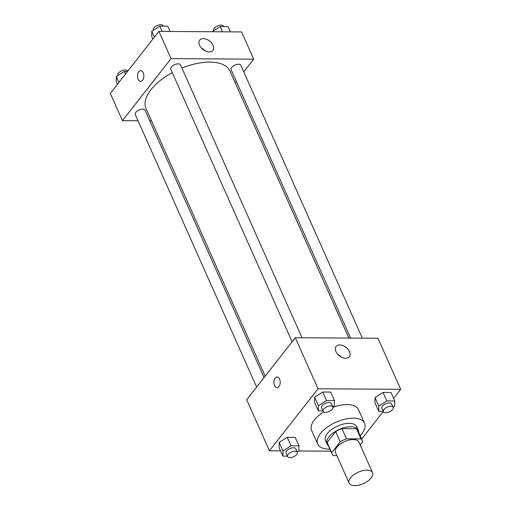 <?xml version="1.0" encoding="UTF-8"?>
<svg xmlns="http://www.w3.org/2000/svg" width="511" height="511" viewBox="0 0 511 511"><rect width="100%" height="100%" fill="white"/><g stroke="black" fill="none" stroke-linecap="round" stroke-linejoin="round"><path stroke-width="0.77" d="M371.152 477.977A12.82 6.279 -24 0 1 358.926 485.15A12.82 6.279 -24 0 1 349.109 483.125A12.82 6.279 -24 0 1 358.262 472.177A12.82 6.279 -24 0 1 372.532 472.694A12.82 6.279 -24 0 1 371.152 477.977M349.109 483.125L335.465 452.49A12.82 6.279 -24 0 1 344.625 441.542A12.82 6.279 -24 0 1 358.888 442.066L372.532 472.694M332.067 454.011L327.519 443.797A16.544 8.106 -24 0 1 327.174 442.437L335.701 431.559A16.544 8.106 -24 0 1 341.968 428.627L356.467 428.716L361.009 438.93L346.515 438.834A16.544 8.106 -24 0 0 340.249 441.772L331.722 452.644A16.544 8.106 -24 0 0 332.067 454.011A16.544 8.106 -24 0 0 333.351 455.627L336.877 455.652M360.204 445.011L362.638 441.913A16.544 8.106 -24 0 0 362.293 440.546A16.544 8.106 -24 0 0 361.009 438.93M356.467 428.716A16.544 8.106 -24 0 1 357.751 430.339L362.293 440.546M358.601 432.255A17.093 8.368 156 0 0 358.249 430.115A17.093 8.368 156 0 0 339.227 429.419A17.093 8.368 156 0 0 327.021 444.021A17.093 8.368 156 0 0 328.375 445.713M327.021 444.021L325.501 440.616A17.093 8.368 -24 0 1 337.714 426.014A17.093 8.368 -24 0 1 356.735 426.711L358.249 430.115M341.968 428.627L346.515 438.834M327.174 442.437L331.722 452.644M335.701 431.559L340.249 441.772M329.902 449.156A25.639 12.558 -24 0 1 317.695 444.091A25.639 12.558 -24 0 1 336.008 422.195A25.639 12.558 -24 0 1 364.541 423.236A25.639 12.558 -24 0 1 361.782 433.794A25.639 12.558 -24 0 1 360.134 435.698M317.695 444.091L311.633 430.479A25.639 12.558 -24 0 1 323.623 411.943M332.923 407.363A25.639 12.558 -24 0 1 358.479 409.624L364.541 423.236M393.611 398.337L400.688 389.312L318.034 388.782L269.425 450.791L280.552 450.862M298.884 450.977L330.809 451.181M361.654 439.102L383.301 411.489M297.261 452.088L298.884 451.047L298.961 445.854L295.173 437.346L287.22 437.295L279.191 442.437L279.115 447.63L282.902 456.138L287.386 456.17M332.75 406.826L334.373 405.785L334.45 400.592L330.662 392.084L322.709 392.033L314.68 397.175L314.604 402.368L318.391 410.876L322.875 410.901M393.087 407.21L394.709 406.168L394.786 400.975L390.998 392.467L383.046 392.416L375.017 397.558L374.94 402.751L378.728 411.259L383.212 411.291M279.594 379.117A5.34 3.162 90.4 0 1 279.881 384.732A5.34 3.162 90.4 0 1 277.026 387.689A5.34 3.162 90.4 0 1 273.896 382.33A5.34 3.162 90.4 0 1 277.096 377.003A5.34 3.162 90.4 0 1 279.594 379.117M400.688 389.312L377.961 338.256L295.307 337.733L318.034 388.782M295.307 337.733L246.692 399.736L269.425 450.791M277.096 377.003A5.34 3.162 -89.6 0 0 273.902 382.33A5.34 3.162 -89.6 0 0 277.026 387.689M345.672 358.3A8.4 5.378 -141.9 0 1 337.33 353.836A8.4 5.378 -141.9 0 1 336.085 346.426A8.4 5.378 -141.9 0 1 346.011 347.378A8.4 5.378 -141.9 0 1 349.307 356.793A8.4 5.378 -141.9 0 1 345.672 358.3M341.246 357.061A8.4 5.378 38.1 0 0 337.745 354.321M265.183 376.153L146.063 108.607A45.977 22.516 -24 0 1 172.258 72.619M181.922 68.052A45.977 22.516 -24 0 1 230.071 71.201L348.885 338.071M362.344 338.161L240.86 65.293A5.34 2.619 156 0 0 236.765 64.45A5.34 2.619 156 0 0 231.675 67.439A5.34 2.619 156 0 0 231.1 69.637L350.616 338.084M256.624 387.07L135.274 114.515A5.34 2.619 -24 0 1 139.088 109.954A5.34 2.619 -24 0 1 145.035 110.172L264.078 377.559M292.113 341.808L170.763 69.253A5.34 2.619 -24 0 1 174.577 64.693A5.34 2.619 -24 0 1 180.524 64.91L302.007 337.771M151.505 120.832L149.774 120.82M138.047 120.743L122.436 120.647L110.312 93.417L158.921 31.407L171.044 58.637L122.436 120.647M235.213 82.75L236.312 81.345M243.773 71.834L253.699 59.167L171.044 58.637M253.699 59.167L241.575 31.938L158.921 31.407M213.087 45.332A8.4 5.378 -141.9 0 1 212.927 50.474A8.4 5.378 -141.9 0 1 202.995 49.522A8.4 5.378 -141.9 0 1 199.699 40.101A8.4 5.378 -141.9 0 1 206.501 39.251A8.4 5.378 -141.9 0 1 213.087 45.332M142.575 80.284A5.34 3.162 90.4 0 1 140.646 81.37A5.34 3.162 90.4 0 1 137.516 76.005A5.34 3.162 90.4 0 1 140.71 70.684A5.34 3.162 90.4 0 1 143.687 74.331A5.34 3.162 90.4 0 1 142.575 80.284M204.86 50.742A8.4 5.378 38.1 0 0 201.36 47.996M140.717 70.684A5.34 3.162 -89.6 0 0 137.516 76.005A5.34 3.162 -89.6 0 0 140.646 81.37M230.448 31.867L228.098 26.585L220.145 26.534L212.116 31.752M220.145 26.534L222.496 31.816M213.739 30.641L213.675 30.5A5.34 2.619 -24 0 1 217.488 25.933A5.34 2.619 -24 0 1 223.435 26.15L223.614 26.559M170.112 31.484L167.761 26.202L159.802 26.15L151.78 31.292L151.703 36.485L152.878 39.123M151.78 31.292L154.399 37.182M159.802 26.15L162.153 31.433M153.396 30.251L153.338 30.111A5.34 2.619 -24 0 1 157.152 25.55A5.34 2.619 -24 0 1 163.092 25.767L163.277 26.17M127.546 71.438L124.32 71.412L116.291 76.554L116.214 81.747L117.389 84.385M116.291 76.554L118.91 82.443M124.32 71.412L125.489 74.05M117.913 75.519L117.849 75.379A5.34 2.619 -24 0 1 121.663 70.812A5.34 2.619 -24 0 1 127.609 71.029L127.699 71.24M394.786 400.975L386.833 400.924L378.804 406.066L378.728 411.259M383.391 411.694L381.877 408.289A5.34 2.619 -24 0 1 385.696 403.728A5.34 2.619 -24 0 1 391.637 403.946L393.151 407.35A5.34 2.619 -24 0 1 392.576 409.547A5.34 2.619 -24 0 1 387.485 412.537A5.34 2.619 -24 0 1 383.391 411.694A5.34 2.619 -24 0 1 387.21 407.133A5.34 2.619 -24 0 1 393.151 407.35M390.998 392.467L383.046 392.416L375.017 397.558L378.804 406.066M375.017 397.558L374.94 402.751M383.046 392.416L386.833 400.924M334.45 400.592L326.497 400.541L318.468 405.683L318.391 410.876M323.054 411.31L321.54 407.906A5.34 2.619 -24 0 1 325.354 403.345A5.34 2.619 -24 0 1 331.3 403.562L332.814 406.967A5.34 2.619 -24 0 1 332.239 409.164A5.34 2.619 -24 0 1 327.149 412.153A5.34 2.619 -24 0 1 323.054 411.31A5.34 2.619 -24 0 1 326.874 406.75A5.34 2.619 -24 0 1 332.814 406.967M330.662 392.084L322.709 392.033L314.68 397.175L318.468 405.683M314.68 397.175L314.604 402.368M322.709 392.033L326.497 400.541M298.961 445.854L291.008 445.809L282.979 450.951L282.902 456.138M287.565 456.572L286.051 453.174A5.34 2.619 -24 0 1 289.871 448.607A5.34 2.619 -24 0 1 295.812 448.824L297.325 452.229A5.34 2.619 -24 0 1 296.75 454.432A5.34 2.619 -24 0 1 291.66 457.422A5.34 2.619 -24 0 1 287.565 456.572A5.34 2.619 -24 0 1 291.385 452.011A5.34 2.619 -24 0 1 297.325 452.229M295.173 437.346L287.22 437.295L279.191 442.437L282.979 450.951M279.191 442.437L279.115 447.63M287.22 437.295L291.008 445.809"/></g></svg>

